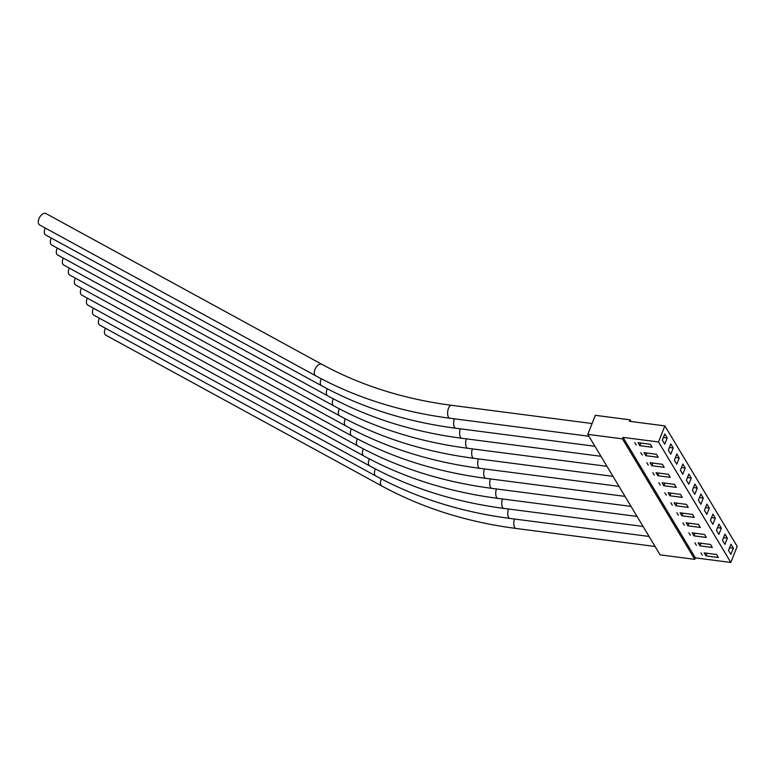<?xml version="1.0" encoding="UTF-8"?>
<svg xmlns="http://www.w3.org/2000/svg" width="776" height="776" viewBox="0 0 776 776"><rect width="100%" height="100%" fill="white"/><g stroke="black" fill="none" stroke-linecap="round" stroke-linejoin="round"><path stroke-width="1.16" d="M701.814 543.336L701.843 543.384A1.862 1.445 -31 0 0 701.145 543.52L700.971 543.229M694.927 542.851L696.373 545.256M99.406 318.209A6.509 3.725 118.7 0 0 98.95 324.31A6.509 3.725 118.7 0 0 99.823 325.173L375.817 475.969A6.509 3.725 118.7 0 1 374.944 475.106A6.509 3.725 118.7 0 1 375.429 468.956M707.828 553.356L707.857 553.404A1.862 1.445 -31 0 0 707.159 553.54L706.985 553.249M700.941 552.871L702.387 555.277M105.42 328.229A6.509 3.725 118.7 0 0 104.964 334.33A6.509 3.725 118.7 0 0 105.837 335.193L381.831 485.989A6.509 3.725 118.7 0 1 380.958 485.126A6.509 3.725 118.7 0 1 381.443 478.976M658.514 441.971L623.031 437.373L622.449 438.847L587.791 434.356L595.328 415.325L629.976 419.816L629.394 421.29L664.877 425.888L658.514 441.971L730.837 562.464L737.2 546.382L664.877 425.888M587.791 434.356L660.114 554.85L694.772 559.341L695.354 557.866L730.837 562.464M722.485 540.368L724.891 544.374L727.355 538.166L724.949 534.16L722.485 540.368M716.471 530.347L718.877 534.354L721.34 528.146L718.935 524.139L716.471 530.347M710.457 520.327L712.863 524.333L715.327 518.125L712.921 514.119L710.457 520.327M704.443 510.307L706.849 514.313L709.312 508.105L706.907 504.099L704.443 510.307M698.429 500.287L700.835 504.293L703.298 498.085L700.893 494.079L698.429 500.287M692.415 490.267L694.821 494.273L697.284 488.065L694.879 484.059L692.415 490.267M686.401 480.247L688.807 484.253L691.27 478.045L688.855 474.039L686.401 480.247M680.387 470.227L682.793 474.233L685.247 468.025L682.841 464.019L680.387 470.227M674.373 460.207L676.779 464.213L679.233 458.005L676.827 453.999L674.373 460.207M668.359 450.187L670.765 454.193L673.219 447.985L670.813 443.979L668.359 450.187M662.345 440.167L664.751 444.173L667.205 437.965L664.799 433.959L662.345 440.167M728.499 550.388L730.905 554.394L733.368 548.186L730.963 544.18L728.499 550.388M622.449 438.847L694.772 559.341M629.976 419.816L630.985 421.504M623.031 437.373L695.354 557.866M710.525 544.471L698.148 542.861L699.952 545.867L712.329 547.478L710.525 544.471M704.501 534.451L692.134 532.84L693.938 535.847L706.315 537.458L704.501 534.451M698.487 524.43L686.11 522.82L687.924 525.827L700.292 527.438L698.487 524.43M692.473 514.41L680.096 512.8L681.9 515.807L694.278 517.417L692.473 514.41M686.459 504.39L674.082 502.78L675.886 505.787L688.263 507.397L686.459 504.39M680.445 494.37L668.068 492.76L669.872 495.767L682.25 497.377L680.445 494.37M674.431 484.35L662.054 482.74L663.858 485.747L676.236 487.357L674.431 484.35M668.417 474.33L656.04 472.72L657.844 475.727L670.221 477.337L668.417 474.33M662.403 464.31L650.026 462.7L651.83 465.707L664.207 467.317L662.403 464.31M656.389 454.29L644.012 452.68L645.816 455.687L658.193 457.287L656.389 454.29M650.375 444.27L637.998 442.66L639.802 445.666L652.179 447.267L650.375 444.27M716.539 554.491L704.162 552.881L705.966 555.888L718.343 557.498L716.539 554.491M729.566 547.691L733.368 548.186M706.849 553.657L705.966 555.888M663.412 437.47L667.205 437.965M669.426 447.49L673.219 447.985M675.44 457.51L679.233 458.005M681.454 467.53L685.247 468.025M687.468 477.55L691.27 478.045M693.482 487.57L697.284 488.065M699.496 497.591L703.298 498.085M705.51 507.611L709.312 508.105M711.524 517.631L715.327 518.125M717.538 527.651L721.34 528.146M723.552 537.671L727.355 538.166M700.835 543.637L699.952 545.867M694.821 533.616L693.938 535.847M688.807 523.596L687.924 525.827M682.793 513.576L681.9 515.807M676.779 503.556L675.886 505.787M670.765 493.536L669.872 495.767M664.751 483.516L663.858 485.747M658.727 473.496L657.844 475.727M652.713 463.476L651.83 465.707M646.699 453.456L645.816 455.687M640.685 443.435L639.802 445.666M695.8 533.316L695.83 533.364A1.862 1.445 -31 0 0 695.131 533.5L694.957 533.209M688.913 532.831L690.359 535.236M93.392 308.188A6.509 3.725 118.7 0 0 92.936 314.29A6.509 3.725 118.7 0 0 93.809 315.153L369.803 465.949A6.509 3.725 118.7 0 1 368.93 465.086A6.509 3.725 118.7 0 1 369.415 458.936M689.786 523.296L689.815 523.344A1.862 1.445 -31 0 0 689.117 523.48L688.942 523.189M682.899 522.811L684.345 525.216M87.378 298.168A6.509 3.725 118.7 0 0 86.912 304.27A6.509 3.725 118.7 0 0 87.795 305.133L363.789 455.929A6.509 3.725 118.7 0 1 362.916 455.066A6.509 3.725 118.7 0 1 363.401 448.916M683.772 513.275L683.802 513.324A1.862 1.445 -31 0 0 683.103 513.46L682.928 513.169M676.885 512.79L678.331 515.196M81.364 288.148A6.509 3.725 118.7 0 0 80.898 294.25A6.509 3.725 118.7 0 0 81.781 295.113L357.775 445.909A6.509 3.725 118.7 0 1 356.902 445.046A6.509 3.725 118.7 0 1 357.387 438.896M677.758 503.255L677.788 503.304A1.862 1.445 -31 0 0 677.089 503.44L676.914 503.149M670.871 502.77L672.317 505.176M75.34 278.128A6.509 3.725 118.7 0 0 74.884 284.229A6.509 3.725 118.7 0 0 75.767 285.093L351.761 435.889A6.509 3.725 118.7 0 1 350.888 435.026A6.509 3.725 118.7 0 1 351.363 428.876M671.744 493.235L671.773 493.284A1.862 1.445 -31 0 0 671.075 493.42L670.9 493.129M664.857 492.75L666.303 495.156M69.326 268.108A6.509 3.725 118.7 0 0 68.87 274.209A6.509 3.725 118.7 0 0 69.753 275.073L345.747 425.869A6.509 3.725 118.7 0 1 344.874 425.005A6.509 3.725 118.7 0 1 345.349 418.856M665.73 483.215L665.76 483.264A1.862 1.445 -31 0 0 665.061 483.399L664.887 483.108M658.843 482.73L660.289 485.136M63.312 258.088A6.509 3.725 118.7 0 0 62.856 264.189A6.509 3.725 118.7 0 0 63.729 265.053L339.733 415.849A6.509 3.725 118.7 0 1 338.86 414.985A6.509 3.725 118.7 0 1 339.335 408.836M659.716 473.195L659.745 473.244A1.862 1.445 -31 0 0 659.047 473.379L658.872 473.088M652.829 472.71L654.275 475.116M57.298 248.068A6.509 3.725 118.7 0 0 56.842 254.169A6.509 3.725 118.7 0 0 57.715 255.032L333.719 405.829A6.509 3.725 118.7 0 1 332.836 404.965A6.509 3.725 118.7 0 1 333.321 398.815M653.702 463.175L653.731 463.224A1.862 1.445 -31 0 0 653.033 463.359L652.858 463.068M646.815 462.69L648.261 465.096M51.284 238.048A6.509 3.725 118.7 0 0 50.828 244.149A6.509 3.725 118.7 0 0 51.701 245.012L327.705 395.808A6.509 3.725 118.7 0 1 326.822 394.945A6.509 3.725 118.7 0 1 327.307 388.795M647.688 453.155L647.717 453.203A1.862 1.445 -31 0 0 647.019 453.339L646.845 453.048M640.801 452.67L642.247 455.075M45.27 228.028A6.509 3.725 118.7 0 0 44.814 234.129A6.509 3.725 118.7 0 0 45.687 234.992L321.691 385.788A6.509 3.725 118.7 0 1 320.808 384.925A6.509 3.725 118.7 0 1 321.293 378.775M641.674 443.135L641.703 443.183A1.862 1.445 -31 0 0 641.005 443.319L640.83 443.028M634.787 442.65L636.233 445.055M45.92 213.536A6.509 3.725 118.7 0 0 40.08 216.572A6.509 3.725 118.7 0 0 38.8 224.109A6.509 3.725 118.7 0 0 39.673 224.972L315.677 375.768A6.509 3.725 118.7 0 1 314.794 374.905A6.509 3.725 118.7 0 1 316.075 367.368A6.509 3.725 118.7 0 1 321.914 364.332L45.92 213.536M508.464 508.988A6.509 2.92 97.4 0 0 508.62 517.398A6.509 2.92 97.4 0 0 509.929 518.426C460.701 511.985 416.004 497.833 375.817 475.969M514.478 519.008A6.509 2.92 97.4 0 0 514.633 527.418A6.509 2.92 97.4 0 0 515.943 528.446C466.715 522.005 422.018 507.853 381.831 485.989M502.45 498.968A6.509 2.92 97.4 0 0 502.605 507.378A6.509 2.92 97.4 0 0 503.915 508.406C454.688 501.965 409.99 487.813 369.803 465.949M496.436 488.948A6.509 2.92 97.4 0 0 496.591 497.358A6.509 2.92 97.4 0 0 497.901 498.386C448.673 491.945 403.966 477.793 363.789 455.929M490.422 478.928A6.509 2.92 97.4 0 0 490.577 487.338A6.509 2.92 97.4 0 0 491.887 488.366C442.66 481.925 397.952 467.773 357.775 445.909M484.408 468.908A6.509 2.92 97.4 0 0 484.554 477.318A6.509 2.92 97.4 0 0 485.873 478.346C436.645 471.905 391.938 457.753 351.761 435.889M478.394 458.888A6.509 2.92 97.4 0 0 478.54 467.298A6.509 2.92 97.4 0 0 479.859 468.326C430.631 461.885 385.924 447.733 345.747 425.869M472.38 448.868A6.509 2.92 97.4 0 0 472.526 457.277A6.509 2.92 97.4 0 0 473.845 458.306C424.618 451.865 379.91 437.712 339.733 415.849M466.366 438.847A6.509 2.92 97.4 0 0 466.512 447.257A6.509 2.92 97.4 0 0 467.831 448.285C418.603 441.845 373.896 427.692 333.719 405.829M460.352 428.827A6.509 2.92 97.4 0 0 460.498 437.237A6.509 2.92 97.4 0 0 461.817 438.265C412.589 431.825 367.882 417.672 327.705 395.808M454.338 418.807A6.509 2.92 97.4 0 0 454.484 427.217A6.509 2.92 97.4 0 0 455.803 428.245C406.575 421.805 361.868 407.652 321.691 385.788M592.078 423.521L451.457 405.305A6.509 2.92 97.4 0 0 448.518 408.254A6.509 2.92 97.4 0 0 448.47 417.197A6.509 2.92 97.4 0 0 449.789 418.225C400.561 411.784 355.854 397.632 315.677 375.768M649.075 536.458L509.929 518.426M655.09 546.479L515.943 528.446M643.062 526.438L503.915 508.406M637.048 516.418L497.901 498.386M631.033 506.398L491.887 488.366M625.019 496.378L485.873 478.346M619.005 486.358L479.859 468.326M612.991 476.338L473.845 458.306M606.968 466.318L467.831 448.285M600.954 456.298L461.817 438.265M594.94 446.278L455.803 428.245M588.926 436.257L449.789 418.225M451.457 405.305C403.762 399.048 360.588 385.391 321.914 364.332"/></g></svg>
